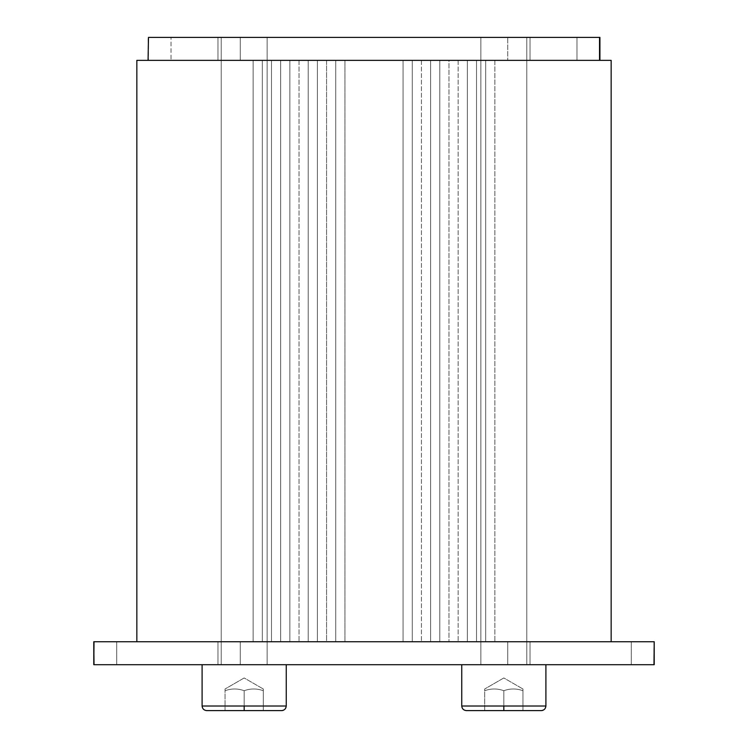 <?xml version="1.0" encoding="UTF-8"?>
<svg xmlns="http://www.w3.org/2000/svg" width="748" height="748" viewBox="0 0 748 748"><rect width="100%" height="100%" fill="white"/><g stroke="black" fill="none" stroke-linecap="round" stroke-linejoin="round"><path stroke-width="0.56" stroke-dasharray="3.74 2.81" d="M93.781 641.747L93.781 664.701L654.22 664.701L654.22 641.747L653.976 664.701L93.781 664.701L654.22 664.701L93.781 664.701L93.781 641.747L217.967 641.747L217.967 664.701L93.781 664.701L116.725 664.701L116.725 641.747L116.725 664.701L116.725 641.747L240.258 641.747L240.258 664.701L116.725 664.701L116.725 641.747L93.781 641.747L116.725 641.747L93.781 641.747L94.024 664.701L93.781 641.747M267.13 664.701L267.13 641.747L221.221 641.747L221.221 664.701L267.13 664.701L267.13 641.747L221.221 641.747L267.13 641.747L267.13 60.354L221.221 60.354L221.221 664.701L267.13 664.701L221.221 664.701L221.221 37.4L221.221 60.354L267.13 60.354L221.221 60.354L221.221 641.747L267.13 641.747L221.221 641.747L267.13 641.747L267.13 37.4L221.221 37.4L267.13 37.4L221.221 37.4L221.221 60.354L267.13 60.354L221.221 60.354L267.13 60.354L267.13 37.4L267.13 664.701L221.221 664.701L267.13 664.701L221.221 664.701L267.13 664.701L221.221 664.701L221.221 37.4L267.13 37.4L221.221 37.4L267.13 37.4L267.13 664.701L221.221 664.701L221.221 641.747L267.13 641.747L221.221 641.747L267.13 641.747L267.13 664.701L221.221 664.701L221.221 641.747L267.13 641.747L221.221 641.747L221.221 60.354L267.13 60.354L221.221 60.354L267.13 60.354L267.13 664.701L267.13 37.4L221.221 37.4L267.13 37.4L267.13 60.354L221.221 60.354L267.13 60.354L267.13 641.747L221.221 641.747L267.13 641.747L221.221 641.747L221.221 37.4L267.13 37.4L221.221 37.4L267.13 37.4L267.13 60.354L221.221 60.354L267.13 60.354L221.221 60.354L221.221 664.701L267.13 664.701L221.221 664.701L267.13 664.701L221.221 664.701L267.13 664.701L267.13 37.4L221.221 37.4L267.13 37.4L221.221 37.4L221.221 664.701L267.13 664.701M526.779 664.701L526.779 641.747L480.87 641.747L480.87 664.701L526.779 664.701L526.779 641.747L480.87 641.747L526.779 641.747L526.779 60.354L480.87 60.354L480.87 664.701L526.779 664.701L480.87 664.701L480.87 37.4L480.87 60.354L526.779 60.354L480.87 60.354L480.87 641.747L526.779 641.747L480.87 641.747L526.779 641.747L526.779 37.4L480.87 37.4L526.779 37.4L480.87 37.4L480.87 60.354L526.779 60.354L480.87 60.354L526.779 60.354L526.779 37.4L526.779 664.701L480.87 664.701L526.779 664.701L480.87 664.701L526.779 664.701L480.87 664.701L480.87 37.4L526.779 37.4L480.87 37.4L526.779 37.4L526.779 664.701L480.87 664.701L480.87 641.747L526.779 641.747L480.87 641.747L526.779 641.747L526.779 664.701L480.87 664.701L480.87 641.747L526.779 641.747L480.87 641.747L480.87 60.354L526.779 60.354L480.87 60.354L526.779 60.354L526.779 664.701L526.779 37.4L480.87 37.4L526.779 37.4L526.779 60.354L480.87 60.354L526.779 60.354L526.779 641.747L480.87 641.747L526.779 641.747L480.87 641.747L480.87 37.4L526.779 37.4L480.87 37.4L526.779 37.4L526.779 60.354L480.87 60.354L526.779 60.354L480.87 60.354L480.87 664.701L526.779 664.701L480.87 664.701L526.779 664.701L480.87 664.701L526.779 664.701L526.779 37.4L480.87 37.4L526.779 37.4L480.87 37.4L480.87 664.701L526.779 664.701M217.967 641.747L217.967 664.701L217.967 641.747L507.742 641.747L507.742 664.701L217.967 664.701L217.967 641.747L116.725 641.747L240.258 641.747L240.258 664.701L240.258 641.747L530.033 641.747L530.033 664.701L240.258 664.701L240.258 641.747L217.967 641.747M507.742 641.747L507.742 664.701L507.742 641.747L631.275 641.747L631.275 664.701L507.742 664.701L507.742 641.747L240.258 641.747L530.033 641.747L530.033 664.701L530.033 641.747L654.22 641.747L94.024 641.747L653.976 641.747L653.976 664.701L654.22 641.747L631.275 641.747L631.275 664.701L530.033 664.701L530.033 641.747L507.742 641.747M631.275 641.747L530.033 641.747L631.275 641.747L631.275 664.701L654.22 664.701L631.275 664.701L631.275 641.747M326.567 641.747L430.614 641.747L317.386 641.747L430.614 641.747L317.386 641.747L430.614 641.747L317.386 641.747L430.614 641.747L326.567 641.747L326.567 60.354L421.433 60.354L421.433 641.747L421.433 60.354L430.614 60.354L430.614 641.747L430.614 60.354L317.386 60.354L317.386 641.747L317.386 60.354L326.567 60.354L326.567 641.747L326.567 60.354L430.614 60.354L317.386 60.354L326.567 60.354L317.386 60.354L317.386 641.747L317.386 60.354L430.614 60.354L430.614 641.747L430.614 60.354L326.567 60.354L326.567 641.747M289.85 641.747L467.332 641.747L280.668 641.747L467.332 641.747L280.668 641.747L467.332 641.747L280.668 641.747L467.332 641.747L289.85 641.747L289.85 60.354L458.15 60.354L458.15 641.747L458.15 60.354L467.332 60.354L467.332 641.747L467.332 60.354L280.668 60.354L280.668 641.747L280.668 60.354L289.85 60.354L289.85 641.747L289.85 60.354L467.332 60.354L280.668 60.354L289.85 60.354L280.668 60.354L280.668 641.747L280.668 60.354L467.332 60.354L467.332 641.747L467.332 60.354L289.85 60.354L289.85 641.747M476.513 641.747L262.314 641.747L485.686 641.747L262.314 641.747L485.686 641.747L262.314 641.747L485.686 641.747L476.513 641.747L476.513 60.354L476.513 641.747L476.513 60.354L271.487 60.354L271.487 641.747L271.487 60.354L262.314 60.354L262.314 641.747L262.314 60.354L485.686 60.354L485.686 641.747L485.686 60.354L262.314 60.354L485.686 60.354L476.513 60.354L485.686 60.354L485.686 641.747L485.686 60.354L262.314 60.354L262.314 641.747L262.314 60.354L271.487 60.354L271.487 641.747L271.487 60.354L476.513 60.354L476.513 641.747M253.133 641.747L611.153 641.747L136.847 641.747L611.153 641.747L136.847 641.747L611.153 641.747L136.847 641.747L611.153 641.747L253.133 641.747L253.133 60.354L494.867 60.354L494.867 641.747L494.867 60.354L611.153 60.354L136.847 60.354L253.133 60.354L253.133 641.747L253.133 60.354L611.153 60.354L136.847 60.354L253.133 60.354L136.847 60.354L253.133 60.354L253.133 641.747M308.213 641.747L448.968 641.747L299.032 641.747L448.968 641.747L299.032 641.747L448.968 641.747L299.032 641.747L448.968 641.747L308.213 641.747L308.213 60.354L439.787 60.354L439.787 641.747L439.787 60.354L448.968 60.354L448.968 641.747L448.968 60.354L299.032 60.354L299.032 641.747L299.032 60.354L308.213 60.354L308.213 641.747L308.213 60.354L448.968 60.354L299.032 60.354L308.213 60.354L299.032 60.354L299.032 641.747L299.032 60.354L448.968 60.354L448.968 641.747L448.968 60.354L308.213 60.354L308.213 641.747M344.931 641.747L412.251 641.747L335.749 641.747L412.251 641.747L335.749 641.747L412.251 641.747L335.749 641.747L412.251 641.747L344.931 641.747L344.931 60.354L403.069 60.354L403.069 641.747L344.931 641.747L403.069 641.747L344.931 641.747L344.931 60.354L344.931 641.747L403.069 641.747L403.069 60.354L412.251 60.354L412.251 641.747L412.251 60.354L335.749 60.354L335.749 641.747L335.749 60.354L344.931 60.354L344.931 641.747L344.931 60.354L412.251 60.354L335.749 60.354L344.931 60.354L335.749 60.354L335.749 641.747L335.749 60.354L412.251 60.354L412.251 641.747L412.251 60.354L344.931 60.354L344.931 641.747M599.924 60.354L599.924 37.4L576.979 37.4L576.979 60.354L148.076 60.354L599.924 60.354L599.924 37.4L530.033 37.4L530.033 60.354L148.076 60.354L599.924 60.354L530.033 60.354L530.033 37.4L507.742 37.4L507.742 60.354L507.742 37.4L240.258 37.4L240.258 60.354L240.258 37.4L217.967 37.4L217.967 60.354L217.967 37.4L171.021 37.4L171.021 60.354L171.021 37.4L148.076 37.4L148.076 60.354L148.076 37.4L148.469 60.354L148.469 37.4L599.531 37.4L599.531 60.354L599.924 37.4L148.076 37.4L171.021 37.4L148.076 37.4L171.021 37.4L171.021 60.354L171.021 37.4L217.967 37.4L171.021 37.4L217.967 37.4L217.967 60.354L217.967 37.4L240.258 37.4L217.967 37.4L240.258 37.4L240.258 60.354L240.258 37.4L507.742 37.4L240.258 37.4L507.742 37.4L507.742 60.354L507.742 37.4L530.033 37.4L507.742 37.4L530.033 37.4L530.033 60.354L530.033 37.4L576.979 37.4L576.979 60.354L576.979 37.4L530.033 37.4L599.924 37.4L576.979 37.4L576.979 60.354L599.924 60.354M461.75 706.009C462.04 708.777 463.573 710.31 466.341 710.6L522.946 710.6L503.825 710.6L503.825 690.713L503.825 710.6L541.309 710.6L484.704 710.6L503.825 710.6L503.825 706.009L545.9 706.009L461.75 706.009L503.825 706.009L461.75 706.009L461.75 664.701L545.9 664.701L545.9 706.009L461.75 706.009L461.75 664.701L545.9 664.701L461.75 664.701L545.9 664.701L461.75 664.701L545.9 664.701L545.9 706.009L503.825 706.009L503.825 710.6L503.825 706.009L461.75 706.009L503.825 706.009L503.825 710.6L466.341 710.6L522.946 710.6L522.946 690.713C516.578 688.412 510.201 688.412 503.825 690.713C497.448 688.412 491.071 688.412 484.704 690.713L484.704 689.001L503.825 677.959L522.946 689.001L522.946 690.713L522.946 689.001L522.946 690.713L522.946 689.001L503.825 677.959L522.946 689.001L503.825 677.959L484.704 689.001L503.825 677.959L484.704 689.001L484.704 690.713C491.071 688.412 497.448 688.412 503.825 690.713C510.201 688.412 516.578 688.412 522.946 690.713C516.578 688.412 510.201 688.412 503.825 690.713L503.825 710.6L484.704 710.6L503.825 710.6L503.825 690.713C497.448 688.412 491.071 688.412 484.704 690.713L484.704 689.001L484.704 690.713C491.071 688.412 497.448 688.412 503.825 690.713L503.825 710.6L503.825 690.713C510.201 688.412 516.578 688.412 522.946 690.713L522.946 689.001L522.946 690.713C516.578 688.412 510.201 688.412 503.825 690.713C510.201 688.412 516.578 688.412 522.946 690.713L522.946 689.001L522.946 690.713C516.578 688.412 510.201 688.412 503.825 690.713C497.448 688.412 491.071 688.412 484.704 690.713C491.071 688.412 497.448 688.412 503.825 690.713L503.825 710.6L466.341 710.6L541.309 710.6L484.704 710.6L484.704 690.713C491.071 688.412 497.448 688.412 503.825 690.713C510.201 688.412 516.578 688.412 522.946 690.713L522.946 710.6L522.946 690.713L522.946 710.6L503.825 710.6L541.309 710.6L503.825 710.6L503.825 706.009L545.9 706.009L544.553 709.254L542.983 710.282M484.704 710.6L484.704 690.713C491.071 688.412 497.448 688.412 503.825 690.713L503.825 710.6L541.309 710.6L503.825 710.6L522.946 710.6L522.946 690.713L522.946 710.6L522.946 690.713L522.946 710.6L484.704 710.6M202.1 706.009C202.39 708.777 203.924 710.31 206.691 710.6L263.296 710.6L244.175 710.6L244.175 690.713L244.175 710.6L281.659 710.6L225.054 710.6L244.175 710.6L244.175 706.009L286.25 706.009L202.1 706.009L244.175 706.009L202.1 706.009L202.1 664.701L286.25 664.701L286.25 706.009L202.1 706.009L202.1 664.701L286.25 664.701L202.1 664.701L286.25 664.701L202.1 664.701L286.25 664.701L286.25 706.009L244.175 706.009L244.175 710.6L244.175 706.009L202.1 706.009L244.175 706.009L244.175 710.6L206.691 710.6L263.296 710.6L263.296 690.713C256.929 688.412 250.552 688.412 244.175 690.713C237.799 688.412 231.422 688.412 225.054 690.713L225.054 689.001L244.175 677.959L263.296 689.001L263.296 690.713L263.296 689.001L263.296 690.713L263.296 689.001L244.175 677.959L263.296 689.001L244.175 677.959L225.054 689.001L244.175 677.959L225.054 689.001L225.054 690.713C231.422 688.412 237.799 688.412 244.175 690.713C250.552 688.412 256.929 688.412 263.296 690.713C256.929 688.412 250.552 688.412 244.175 690.713L244.175 710.6L225.054 710.6L244.175 710.6L244.175 690.713C237.799 688.412 231.422 688.412 225.054 690.713L225.054 689.001L225.054 690.713C231.422 688.412 237.799 688.412 244.175 690.713L244.175 710.6L244.175 690.713C250.552 688.412 256.929 688.412 263.296 690.713L263.296 689.001L263.296 690.713C256.929 688.412 250.552 688.412 244.175 690.713C250.552 688.412 256.929 688.412 263.296 690.713L263.296 689.001L263.296 690.713C256.929 688.412 250.552 688.412 244.175 690.713C237.799 688.412 231.422 688.412 225.054 690.713C231.422 688.412 237.799 688.412 244.175 690.713L244.175 710.6L281.659 710.6L225.054 710.6L225.054 690.713C231.422 688.412 237.799 688.412 244.175 690.713C250.552 688.412 256.929 688.412 263.296 690.713L263.296 710.6L263.296 690.713L263.296 710.6L244.175 710.6L281.659 710.6L244.175 710.6L244.175 706.009L286.25 706.009L284.904 709.254L283.333 710.282M225.054 710.6L225.054 690.713C231.422 688.412 237.799 688.412 244.175 690.713L244.175 710.6L281.659 710.6L244.175 710.6L263.296 710.6L263.296 690.713L263.296 710.6L263.296 690.713L263.296 710.6L225.054 710.6M421.433 60.354L421.433 641.747L421.433 60.354L317.386 60.354L421.433 60.354M458.15 60.354L458.15 641.747L458.15 60.354L280.668 60.354L458.15 60.354M271.487 60.354L485.686 60.354L271.487 60.354M494.867 60.354L253.133 60.354L494.867 60.354L494.867 641.747L494.867 60.354L611.153 60.354L494.867 60.354M526.779 641.747L480.87 641.747L526.779 641.747M267.13 641.747L221.221 641.747L267.13 641.747M439.787 60.354L439.787 641.747L439.787 60.354L299.032 60.354L439.787 60.354M403.069 60.354L403.069 641.747L403.069 60.354L335.749 60.354L412.251 60.354L403.069 60.354L403.069 641.747L403.069 60.354L344.931 60.354L403.069 60.354M526.779 60.354L480.87 60.354L526.779 60.354M267.13 60.354L221.221 60.354L267.13 60.354M206.691 710.6L244.175 710.6L244.175 706.009L286.25 706.009M286.25 664.701L202.1 664.701L286.25 664.701M267.13 37.4L221.221 37.4L267.13 37.4M466.341 710.6L503.825 710.6L503.825 706.009L545.9 706.009M545.9 664.701L461.75 664.701L545.9 664.701M526.779 37.4L480.87 37.4L526.779 37.4M541.991 710.553L541.309 710.6M282.342 710.553L281.659 710.6"/><path stroke-width="1.12" d="M611.153 60.354L611.153 641.747L611.153 60.354L611.153 641.747L611.153 60.354L136.847 60.354L136.847 641.747L136.847 60.354L136.847 641.747L136.847 60.354L611.153 60.354M654.22 641.747L654.22 664.701L654.22 641.747L653.976 664.701L94.024 664.701L653.976 664.701L654.22 641.747M93.781 664.701L93.781 641.747L94.024 664.701L93.781 641.747L653.976 641.747L94.024 641.747L93.781 664.701M148.076 60.354L148.469 37.4L148.076 60.354M599.924 37.4L599.924 60.354L599.924 37.4L599.531 60.354L599.531 37.4L148.469 37.4L599.924 37.4M202.1 664.701L202.1 706.009C202.39 708.777 203.924 710.31 206.691 710.6L244.175 710.6L244.175 706.009L202.1 706.009L202.1 664.701M206.691 710.6L281.659 710.6L244.175 710.6L244.175 706.009L286.25 706.009L286.25 664.701L286.25 706.009L202.1 706.009M461.75 664.701L461.75 706.009C462.04 708.777 463.573 710.31 466.341 710.6L503.825 710.6L503.825 706.009L461.75 706.009L461.75 664.701M466.341 710.6L541.309 710.6L503.825 710.6L503.825 706.009L545.9 706.009L545.9 664.701L545.9 706.009L461.75 706.009M542.983 710.282L541.991 710.553M283.333 710.282L282.342 710.553M286.25 706.009C285.96 708.777 284.427 710.31 281.659 710.6M545.9 706.009C545.61 708.777 544.077 710.31 541.309 710.6"/></g></svg>
